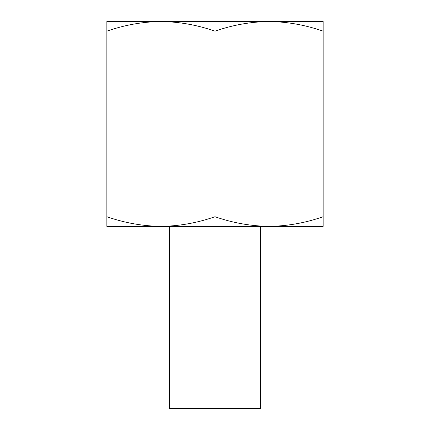 <?xml version="1.0" encoding="UTF-8"?>
<svg xmlns="http://www.w3.org/2000/svg" width="430" height="430" viewBox="0 0 430 430"><rect width="100%" height="100%" fill="white"/><g stroke="black" fill="none" stroke-linecap="round" stroke-linejoin="round"><path stroke-width="0.64" d="M323.134 226.384L323.134 216.725C305.477 222.891 287.455 226.11 269.067 226.384L323.134 226.384M215 216.725C197.343 222.891 179.321 226.11 160.933 226.384L269.067 226.384C250.69 226.105 232.668 222.885 215 216.725L215 31.159C232.657 24.988 250.679 21.769 269.067 21.5L323.134 21.5L323.134 216.725M106.866 226.384L160.933 226.384C142.556 226.105 124.533 222.885 106.866 216.725L106.866 226.384M133.182 21.5L160.933 21.5C142.545 21.769 124.523 24.988 106.866 31.159L106.866 21.5L269.067 21.5C287.444 21.78 305.467 24.999 323.134 31.159M160.933 21.5C179.31 21.78 197.332 24.999 215 31.159M169.468 226.384L169.468 408.5L260.532 408.5L260.532 226.384M269.067 21.5L296.818 21.5M106.866 31.159L106.866 216.725"/></g></svg>
